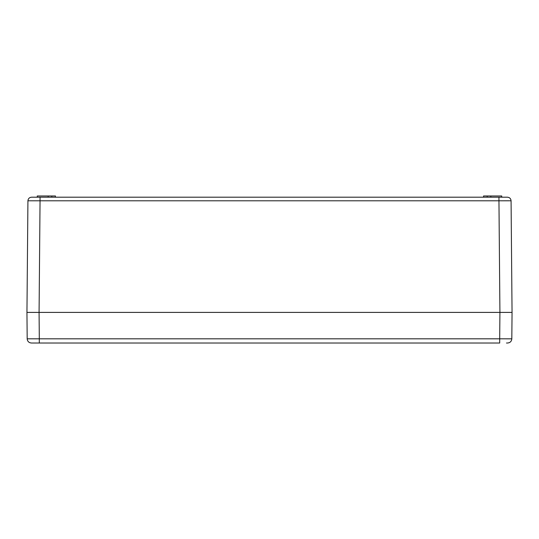 <?xml version="1.0" encoding="UTF-8"?>
<svg xmlns="http://www.w3.org/2000/svg" width="539" height="539" viewBox="0 0 539 539"><rect width="100%" height="100%" fill="white"/><g stroke="black" fill="none" stroke-linecap="round" stroke-linejoin="round"><path stroke-width="0.81" d="M507.435 197.193C509.631 197.402 510.844 198.601 511.073 200.798L498.952 200.798L498.952 197.193L507.435 197.193L31.565 197.193C29.369 197.402 28.156 198.601 27.927 200.798C28.156 198.601 29.369 197.402 31.565 197.193M483.55 197.193L483.55 195.98L487.189 195.98L487.189 197.193M490.827 197.193L490.827 195.98L501.742 195.98L501.742 197.193M490.827 195.98L487.189 195.98M51.811 197.193L51.811 195.98L55.45 195.98L55.45 197.193M51.811 195.98L48.173 195.98L48.173 197.193M48.173 195.98L37.258 195.98L37.258 197.193M40.048 197.193L40.048 200.798L27.927 200.798L26.95 312.398L512.05 312.398L511.073 200.798M504.167 200.784L508.85 200.784M39.307 343.02L31.424 343.02C28.863 342.777 27.449 341.376 27.179 338.815L39.307 338.815L39.307 343.02L499.693 343.02L499.693 338.815L511.821 338.815C511.551 341.376 510.137 342.777 507.576 343.02C510.137 342.777 511.551 341.376 511.821 338.815C511.551 341.376 510.137 342.777 507.576 343.02L506.471 343.02M507.576 343.02C510.137 342.777 511.551 341.376 511.821 338.815L512.05 312.398L26.95 312.398L27.179 338.815C27.449 341.376 28.863 342.777 31.424 343.02L32.529 343.02M510.507 338.829L506.471 338.829M31.134 312.398L31.835 312.398M34.759 312.398L39.078 312.398L40.048 200.798L498.952 200.798L499.922 312.398L504.241 312.398M499.922 312.398L499.693 338.815L39.307 338.815L39.078 312.398"/></g></svg>
